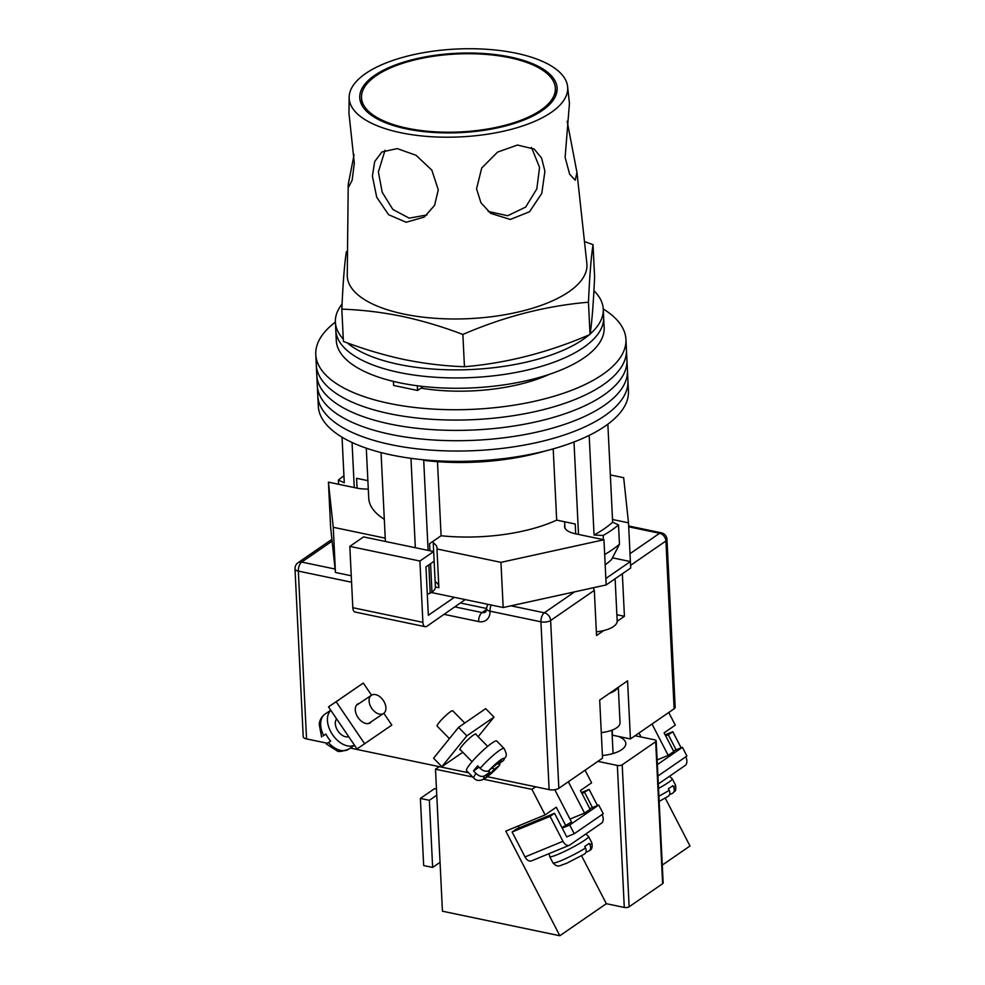 <?xml version="1.0" encoding="UTF-8"?>
<svg xmlns="http://www.w3.org/2000/svg" width="985" height="985" viewBox="0 0 985 985"><rect width="100%" height="100%" fill="white"/><g stroke="black" fill="none" stroke-linecap="round" stroke-linejoin="round"><path stroke-width="1.48" d="M335.392 322.07A155.261 62.412 -2.8 0 0 315.779 354.526L317.798 395.835A155.261 62.412 -2.8 0 0 391.057 444.678A155.261 62.412 -2.8 0 0 549.593 439.396A155.261 62.412 -2.8 0 0 627.95 380.666L628.455 390.996A155.261 62.412 -2.8 0 1 550.098 449.726A155.261 62.412 -2.8 0 1 391.562 455.008A155.261 62.412 -2.8 0 1 318.303 406.165L317.798 395.835A155.261 62.412 -2.8 0 0 391.057 444.678A155.261 62.412 -2.8 0 0 549.593 439.396A155.261 62.412 -2.8 0 0 627.95 380.666L627.445 370.335A155.261 62.412 -2.8 0 1 549.088 429.078A155.261 62.412 -2.8 0 1 390.552 434.348A155.261 62.412 -2.8 0 0 549.088 429.078A155.261 62.412 -2.8 0 0 627.445 370.335L626.94 360.017A155.261 62.412 -2.8 0 1 548.583 418.748A155.261 62.412 -2.8 0 1 390.048 424.03A155.261 62.412 -2.8 0 0 548.583 418.748A155.261 62.412 -2.8 0 0 626.94 360.017L626.435 349.687A155.261 62.412 -2.8 0 1 548.079 408.418A155.261 62.412 -2.8 0 1 389.543 413.7A155.261 62.412 -2.8 0 0 548.079 408.418A155.261 62.412 -2.8 0 0 626.435 349.687L625.931 339.357A155.261 62.412 -2.8 0 0 603.251 308.97M317.293 385.504A155.261 62.412 -2.8 0 0 390.552 434.348A155.261 62.412 -2.8 0 1 317.293 385.504M316.788 375.187A155.261 62.412 -2.8 0 0 390.048 424.03A155.261 62.412 -2.8 0 1 316.788 375.187M316.284 364.856A155.261 62.412 -2.8 0 0 389.543 413.7A155.261 62.412 -2.8 0 1 316.284 364.856M420.927 388.139A109.384 43.968 -2.8 0 0 549.531 374.263M315.779 354.526A155.261 62.412 -2.8 0 0 389.038 403.37A155.261 62.412 -2.8 0 0 547.574 398.088A155.261 62.412 -2.8 0 0 625.931 339.357M433.166 541.233L435.395 586.912A22.938 9.222 177.2 0 1 431.959 592.096L427.293 594.361M607.856 424.203L612.645 522.198A148.206 59.568 177.2 0 1 594.053 535.015L589.178 435.395M385.394 541.454L381.047 452.558M415.338 547.709L410.967 458.333M338.606 484.288L338.409 480.089L344.27 482.798L342.041 437.192M575.696 533.858L575.215 524.008L556.685 520.129A109.384 43.968 177.2 0 1 441.095 535.754L429.583 543.695L429.928 550.763M384.31 519.317A109.384 43.968 177.2 0 1 368.735 498.151L366.285 448.163M357.075 488.141L356.582 478.291L367.873 480.655M545.037 451.044A134.095 53.904 177.2 0 1 423.71 460.352L423.673 459.798M612.645 522.198L618.518 524.894A156.677 62.978 177.2 0 1 603.202 535.458L603.411 539.645M603.202 535.458L594.053 535.015M578.515 534.436L573.996 442.006M430.211 593.302L428.82 564.898M428.106 550.381L423.71 460.352M354.255 487.563L352.051 442.474M618.518 524.894L619.466 544.262L611.562 559.554A143.958 57.869 177.2 0 1 605.184 564.861M437.475 461.682L441.095 535.754M553.201 448.877L556.685 520.129M338.409 480.089A156.677 62.978 177.2 0 1 343.925 475.792M604.679 554.518A156.677 62.978 -2.8 0 0 619.466 544.262M342.078 303.996A134.095 53.904 -2.8 0 0 335.392 322.193L335.787 330.258A134.095 53.904 -2.8 0 0 399.06 372.441A134.095 53.904 -2.8 0 0 535.975 367.885A134.095 53.904 -2.8 0 0 603.645 317.158L604.15 327.488A134.095 53.904 -2.8 0 1 536.48 378.215A134.095 53.904 -2.8 0 1 399.565 382.771A134.095 53.904 -2.8 0 1 336.291 340.588L335.787 330.258A134.095 53.904 -2.8 0 0 399.06 372.441A134.095 53.904 -2.8 0 0 535.975 367.885A134.095 53.904 -2.8 0 0 603.645 317.158L603.251 309.093A134.095 53.904 -2.8 0 0 593.918 290.723M335.392 322.193A134.095 53.904 -2.8 0 0 343.297 339.099M347.212 342.829A134.095 53.904 -2.8 0 0 398.666 364.376A134.095 53.904 -2.8 0 0 589.104 334.888M590.113 334.013A134.095 53.904 -2.8 0 0 603.251 309.093M393.409 381.38L393.606 385.455L417.566 390.466L417.332 385.775M417.566 390.466L423.316 386.502M610.331 474.918L623.677 477.7L628.504 522.838L612.522 519.489M368.279 489.04A23.295 9.357 177.2 0 1 356.878 488.104L328.424 482.158L330.628 527.332L335.454 572.47L351.263 575.769M385.233 538.155L333.25 527.283L328.424 482.158M564.787 524.845A23.295 9.357 -2.8 0 0 564.516 526.482A23.295 9.357 -2.8 0 0 575.499 533.808L603.953 539.755L500.959 562.349L436.971 548.965A26.46 10.638 -2.8 0 0 437.032 548.017A26.46 10.638 -2.8 0 0 433.24 542.883M603.953 539.755L605.849 578.49L630.388 561.561L630.708 568.013L606.169 584.942L503.175 607.523L431.356 592.514M605.849 578.49L606.169 584.942M435.395 586.974L438.867 587.7L436.971 548.965M333.25 527.283L335.454 572.47M500.959 562.349L503.175 607.523M628.504 522.838L630.388 561.561L612.473 557.818M438.768 585.792A26.46 10.638 -2.8 0 0 435.136 581.606M454.356 597.329L428.327 615.28L425.951 566.867L434.139 561.228L433.659 551.551L419.906 561.031L422.897 622.348A7.055 3.521 101.8 0 0 425.175 626.694A7.055 3.521 101.8 0 0 426.936 626.238L465.228 599.594M419.906 561.031L349.823 546.38L352.815 607.696L422.897 622.348M349.823 546.38L363.576 536.899L433.659 551.551M425.175 626.694L355.092 612.042A7.055 3.521 -78.2 0 1 352.815 607.696M615.12 578.761L617.176 620.956A24.699 9.924 177.2 0 1 596.356 631.828M601.281 732.618A22.581 9.074 -2.8 0 0 620.033 722.719L618.309 687.247M609.493 693.317A22.581 9.074 -2.8 0 0 617.78 687.604M359.377 703.352A11.291 7.227 56.1 0 0 357.69 704.053A11.291 7.227 56.1 0 0 357.641 704.09A11.291 7.227 56.1 0 0 358.011 717.499A11.291 7.227 56.1 0 0 370.286 722.805A11.291 7.227 56.1 0 0 370.335 722.768A11.291 7.227 56.1 0 0 371.579 721.512M364.684 743.81L336.144 701.763L328.498 706.91L357.026 748.945L391.833 725.083L383.818 713.275M371.542 695.188L363.293 683.048L328.498 706.91M336.144 701.763L363.293 683.048M330.603 741.015L328.424 742.604A21.177 13.556 56.1 0 0 348.776 749.142A21.177 13.556 56.1 0 0 348.862 749.08M327.759 742.973L330.677 741.089A21.177 13.556 -123.9 0 1 325.924 734.084L323.006 735.967M383.633 713.411A10.934 7.006 56.1 0 0 383.288 700.421A10.934 7.006 56.1 0 0 371.394 695.275A10.934 7.006 56.1 0 0 371.345 695.312A10.934 7.006 56.1 0 0 371.702 708.301A10.934 7.006 56.1 0 0 383.596 713.448A10.934 7.006 56.1 0 0 383.633 713.411M354.489 745.202A21.177 13.556 -123.9 0 1 332.573 734.724A21.177 13.556 -123.9 0 1 330.812 710.333M336.624 718.878A10.934 7.006 56.1 0 0 337.966 731.005A10.934 7.006 56.1 0 0 348.69 736.657M460.414 749.844A11.291 1.601 -44.5 0 1 459.884 749.807A11.291 1.601 -44.5 0 1 464.194 743.466A11.291 1.601 -44.5 0 1 473.489 735.044A11.291 1.601 -44.5 0 1 476.001 733.985A11.291 1.601 -44.5 0 1 476.026 734.514M441.883 766.687L433.572 758.216L458.542 727.361L466.853 735.832L441.883 766.687L462.79 752.269M458.542 727.361L485.679 708.634L494.002 717.105L478.156 736.682M466.853 735.832L494.002 717.105M500.208 762.833L499.432 765.53L494.027 769.359L490.912 773.213L486.442 776.291L489.57 772.437L484.706 775.786C482.158 777.128 479.239 776.352 475.977 773.447A21.177 2.992 135.5 0 0 473.871 778.175L466.533 770.689A21.177 2.992 -44.5 0 1 474.61 758.807A21.177 2.992 -44.5 0 1 492.057 742.998A21.177 2.992 -44.5 0 1 496.76 741.028L504.098 748.514A21.177 2.992 135.5 0 0 499.395 750.484A21.177 2.992 135.5 0 0 480.138 768.312C483.401 771.206 486.307 771.981 488.868 770.652A14.11 1.995 -44.5 0 1 500.823 759.755A14.11 1.995 -44.5 0 1 503.052 760.863L498.188 764.212L501.316 760.358L488.868 770.652M464.772 723.052L452.755 710.801A10.934 1.551 135.5 0 0 450.317 711.823A10.934 1.551 135.5 0 0 441.317 719.986A10.934 1.551 135.5 0 0 437.143 726.13L449.406 738.627M479.018 767.167L473.526 770.959L475.977 773.447M473.526 770.959A21.177 2.992 -44.5 0 1 477.688 765.813L480.138 768.312M497.191 763.203L498.188 764.212M503.052 760.863L503.84 760.075C505.133 756 508.506 757.317 504.098 748.514M488.178 771.009L489.57 772.437M488.572 770.836L490.912 773.213M492.697 768.005L494.027 769.359M674.122 708.794L665.909 540.987A7.055 2.832 -2.8 0 0 666.968 539.386L675.181 707.205A7.055 2.832 177.2 0 1 674.122 708.794L630.425 738.935L627.58 680.844L599.693 700.089L602.537 758.167L558.84 788.308A7.055 2.832 177.2 0 1 549.125 789.625L487.427 776.722M617.189 621.301L624.428 616.302L622.348 573.787M593.29 587.762L594.324 590.36L596.528 635.534L603.78 630.548M468.589 772.782L350.364 748.071M327.352 743.256L306.544 738.91A7.055 2.832 177.2 0 1 303.208 736.682L295.007 568.874A7.055 2.832 -2.8 0 0 298.332 571.091L306.544 738.91M612.165 735.118A26.46 10.638 177.2 0 1 612.448 735.179L630.425 738.935M616.881 614.726L624.428 616.302M540.79 110.185A97.035 39.006 -2.8 0 0 555.355 88.219A97.035 39.006 -2.8 0 0 484.103 54.261A97.035 39.006 -2.8 0 0 376.073 75.746A97.035 39.006 -2.8 0 0 361.507 97.7A97.035 39.006 -2.8 0 0 432.76 131.67A97.035 39.006 -2.8 0 0 540.79 110.185M567.606 86.569A109.384 43.968 177.2 0 1 551.268 112.376A109.384 43.968 177.2 0 1 428.241 136.509A109.384 43.968 177.2 0 1 349.158 97.256A109.384 43.968 177.2 0 1 365.595 73.555A109.384 43.968 177.2 0 1 486.097 49.25A109.384 43.968 177.2 0 1 567.606 86.569L569.441 103.474L565.119 157.304L569.601 174.111L575.215 180.218L576.964 172.51L567.163 121.229M531.469 147.418L539.558 167.413L536.825 188.898L525.67 207.096L507.669 215.727L488.203 211.43M476.555 188.775L480.914 202.688L490.69 213.376L510.292 219.446L529.499 211.787L541.787 193.405L544.914 171.23L541.602 158.093L534.202 149.067L517.457 145.041L497.585 152.096L481.727 168.004L476.555 188.775M426.998 214.939L409.218 218.141L392.867 209.497L382.217 192.272L378.375 171.944L385.049 150.225M372.392 176.081L376.713 197.246L388.57 214.668L406.152 222.265L424.252 217.069L434.557 205.409L438.276 189.846L431.824 170.122L416.052 155.285L397.287 148.612L381.958 151.936L374.694 161.54L372.392 176.081M354.095 154.657L348.222 184.478L348.887 186.584L352.137 180.218L354.317 163.227L348.986 113.534L349.158 97.256M593.019 244.674L594.608 276.957C593.438 303.318 591.911 322.501 590.04 334.494C548.534 352.421 506.659 363.169 464.452 366.728C444.444 366.038 424.35 363.625 404.195 359.525C383.965 355.179 363.699 349.146 343.408 341.426L341.832 309.155C361.778 309.832 381.86 312.233 402.089 316.357C422.257 320.679 442.511 326.712 462.864 334.457C504.382 316.517 546.244 305.781 588.464 302.223C589.633 275.849 591.148 256.679 593.019 244.674L584.474 241.559M346.388 251.606C344.516 263.598 343.002 282.781 341.832 309.155M576.964 172.51L586.851 263.451A119.973 48.228 177.2 0 1 568.936 291.745A119.973 48.228 177.2 0 1 403.899 314.067A119.973 48.228 177.2 0 1 347.262 275.16L348.222 184.478M542.292 110.492A98.808 39.72 177.2 0 1 431.159 132.285A98.808 39.72 177.2 0 1 359.734 96.838A98.808 39.72 177.2 0 1 374.571 75.439A98.808 39.72 177.2 0 1 483.426 53.485A98.808 39.72 177.2 0 1 557.042 87.185A98.808 39.72 177.2 0 1 542.292 110.492M588.464 302.223L590.04 334.494M462.864 334.457L464.452 366.728M673.494 750.976L682.408 747.307L657.364 764.582M657.918 776.032L686.914 756.037L682.408 747.307M681.128 747.837L672.792 731.72L668.335 734.798L676.129 749.893M665.17 734.859L672.792 731.72M685.769 756.825A7.055 4.457 67.6 0 1 685.178 765.468L658.312 783.998M668.335 734.798L665.7 735.881M669.628 794.55L672.189 793.491C674.393 792.285 674.885 790.192 673.666 787.212L672.854 785.648A21.879 2.302 152.7 0 1 670.92 787.077A21.879 2.302 152.7 0 1 668.396 788.726L669.197 790.29C670.428 793.27 669.935 795.363 667.719 796.57L659.162 801.396M672.189 793.491L673.038 792.974C674.676 790.315 676.449 792.802 675.476 785.045L672.262 778.815A21.879 2.302 152.7 0 1 668.507 782.398A21.879 2.302 152.7 0 1 658.522 788.419M602.094 814.546A7.055 4.457 -112.4 0 1 601.515 823.177L569.909 844.97A7.055 4.457 -112.4 0 1 569.367 845.265A7.055 4.457 -112.4 0 1 562.964 841.301L550.086 816.368L554.543 813.29L566.781 836.979L567.335 836.597M597.452 805.545L589.129 789.428L581.495 792.568M562.964 841.301L525.017 856.938L512.126 831.993L550.086 816.368M554.543 813.29L516.596 828.914L512.126 831.993M525.017 856.938A7.055 4.457 67.6 0 0 531.42 860.902L569.367 845.265M582.024 793.59L589.129 789.428M584.659 792.506L592.465 807.601M585.533 847.999A21.879 2.302 152.7 0 1 565.021 858.932A21.879 2.302 152.7 0 1 552.93 862.848C558.113 868.08 558.593 865.852 566.523 863.353L584.056 854.278C586.26 853.072 586.752 850.978 585.533 847.999L584.721 846.447A21.879 2.302 -27.3 0 0 587.245 844.785A21.879 2.302 -27.3 0 0 589.19 843.369L589.99 844.921C591.222 847.9 590.729 849.993 588.513 851.2L589.375 850.683C591.874 849.735 592.687 847.088 591.813 842.766A21.879 2.302 152.7 0 1 589.99 844.921M585.952 852.259L588.513 851.2M566.72 836.856L574.243 833.753L603.251 813.745L598.732 805.016L589.83 808.685M562.201 828.126L569.724 825.024L598.732 805.016M574.243 833.753L569.724 825.024M602.401 755.532A27.346 10.995 -2.8 0 0 621.72 749.647A27.346 10.995 -2.8 0 0 625.82 743.466A27.346 10.995 -2.8 0 0 618.297 736.398M597.883 761.38L617.349 765.443A3.534 1.416 -2.8 0 0 622.2 764.791L629.144 906.791A3.534 1.416 177.2 0 1 624.293 907.444L606.329 903.688L559.837 935.75L442.437 911.211L435.493 769.211L439.212 766.65M435.493 769.211L472.726 776.993M483.536 779.246L531.937 789.367L535.655 786.806M622.2 764.791L655.678 741.705A3.534 1.416 -2.8 0 0 656.207 740.905A3.534 1.416 -2.8 0 0 654.533 739.797L635.066 735.733M585.078 770.208L591.603 782.841L580.448 790.536L590.113 809.239L584.536 813.093L569.983 819.089M554.801 789.711L571.522 822.069L561.918 827.572M568.345 781.758L584.536 813.093M559.837 935.75L505.785 831.106L545.124 814.903L556.279 807.207L565.944 825.91M545.124 814.903L531.937 789.367M629.144 906.791L662.622 883.705L655.678 741.705M662.277 865.101L689.992 845.98L665.257 798.084M656.207 740.905L663.151 882.905A3.534 1.416 177.2 0 1 662.622 883.705M639.006 733.012L641.05 736.977M652.021 724.037L668.199 755.372L673.777 751.53L664.124 732.828L675.279 725.132L668.753 712.5M657.13 759.94L668.199 755.372M606.329 903.688L581.581 855.793M518.27 825.959L519.23 827.831M436.466 789.083L434.508 788.677L420.373 798.416L423.661 865.544L432.637 867.428L429.362 800.3L436.774 795.191M420.373 798.416L429.362 800.3M432.637 867.428L440.049 862.318M431.959 592.096L430.568 563.691M325.272 713.916A21.177 13.556 56.1 0 0 325.173 713.977A21.177 13.556 56.1 0 0 325.087 714.039A21.177 13.556 56.1 0 0 323.671 735.598M498.89 765.998A14.11 1.995 -44.5 0 1 486.947 776.894A14.11 1.995 -44.5 0 1 484.706 775.786M630.006 553.693L659.605 533.279A7.055 5.418 -124.6 0 1 665.909 540.987L630.572 565.353M594.324 590.36L550.627 620.501L558.84 788.308M332.105 541.122L301.742 562.078L335.085 569.047M510.969 605.812L544.323 612.793L574.698 591.837M628.652 525.99L661.366 532.823A7.055 3.521 101.8 0 0 659.605 533.279L628.689 526.815M549.125 789.625L540.925 621.806L490.013 611.168A14.11 10.847 55.4 0 1 478.661 621.572L444.161 614.357M351.571 582.221L298.332 571.091A7.055 3.521 101.8 0 1 301.742 562.078A7.055 5.418 -124.6 0 0 298.049 562.718L331.92 539.361M454.996 606.895L482.059 612.547L486.688 609.358M486.676 608.496L460.574 603.042M478.661 621.572A7.055 3.521 101.8 0 1 482.059 612.547A7.055 5.418 -124.6 0 0 485.753 611.907L486.676 608.939A7.055 2.832 -2.8 0 0 490.013 611.168A7.055 3.521 -78.2 0 1 491.219 605.024M550.627 620.501A7.055 5.418 -124.6 0 0 544.323 612.793A7.055 3.521 -78.2 0 0 540.925 621.806A7.055 2.832 -2.8 0 0 550.627 620.501M612.202 730.107L612.448 735.179M673.666 787.212A21.879 2.302 -27.3 0 0 675.476 785.045M658.903 796.188A21.879 2.302 -27.3 0 0 669.197 790.29M552.93 862.848L549.716 856.605A21.879 2.302 -27.3 0 0 563.58 851.877A21.879 2.302 -27.3 0 0 584.831 840.106A21.879 2.302 -27.3 0 0 588.587 836.524L585.841 833.987M624.293 907.444L617.349 765.443M564.947 528.095L564.639 521.791M354.538 745.276L348.776 749.142C341.894 751.567 337.99 752.121 337.055 750.804L326.331 743.983M356.398 705.346L371.394 695.275M330.751 710.234L325.173 713.977C321.775 716.403 319.78 719.776 319.202 724.135L321.578 736.977M368.599 723.507L383.596 713.448M473.871 778.175C476.875 781.339 480.939 781.191 486.061 777.719L499.432 765.53M472.049 761.688L459.86 749.277M487.661 746.371L475.472 733.948M666.968 539.386A7.055 7.055 0 0 0 661.366 532.823M298.049 562.718A7.055 7.055 0 0 0 295.007 568.874M488.08 604.371A7.055 7.055 0 0 0 486.676 608.939M555.725 95.693L555.355 88.219M361.877 105.173L361.507 97.7M672.262 778.815L669.505 776.266M591.813 842.766L588.587 836.524M549.125 853.601L549.716 856.605M611.931 730.205L613.064 753.513"/></g></svg>
